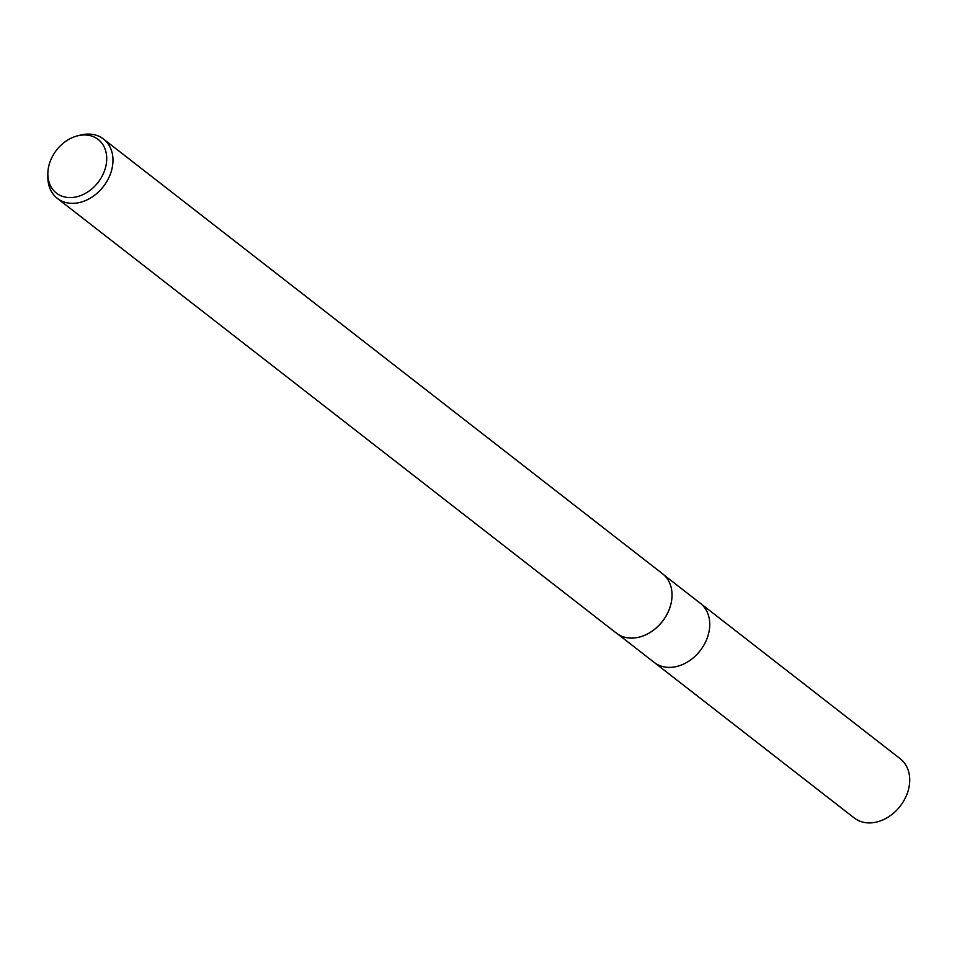 <?xml version="1.0" encoding="UTF-8"?>
<svg xmlns="http://www.w3.org/2000/svg" width="957" height="957" viewBox="0 0 957 957"><rect width="100%" height="100%" fill="white"/><g stroke="black" fill="none" stroke-linecap="round" stroke-linejoin="round"><path stroke-width="1.44" d="M672.029 595.326A37.49 29.009 127.9 0 1 639.611 637.027M654.253 662.447A37.49 29.009 127.9 0 0 676.623 666.515A37.49 29.009 127.9 0 0 707.127 638.283A37.49 29.009 127.9 0 0 700.285 603.257A37.49 29.009 127.9 0 1 707.127 638.283A37.49 29.009 127.9 0 1 676.623 666.515A37.49 29.009 127.9 0 1 654.253 662.459L618.15 634.383M672.029 595.027A37.598 29.093 127.9 0 1 639.312 637.099M80.089 135.2A37.598 29.093 127.9 0 1 80.567 135.081A37.598 29.093 127.9 0 1 81.058 134.961A37.598 29.093 127.9 0 1 103.488 139.028A37.598 29.093 127.9 0 1 110.354 174.15A37.598 29.093 127.9 0 1 79.766 202.465A37.598 29.093 127.9 0 1 57.336 198.386A37.598 29.093 127.9 0 1 47.85 177.153L47.85 173.911A33.985 26.306 127.9 0 1 77.433 135.87A33.985 26.306 127.9 0 1 77.876 135.762A33.985 26.306 127.9 0 1 106.717 159.257A33.985 26.306 127.9 0 1 76.704 196.795A33.985 26.306 127.9 0 1 47.85 173.911M103.488 139.028L662.555 573.781A37.598 29.093 127.9 0 1 669.41 608.903A37.598 29.093 127.9 0 1 638.821 637.218A37.598 29.093 127.9 0 1 616.392 633.139L57.336 198.386M700.428 603.377L900.274 758.781A37.49 29.021 127.9 0 1 907.116 793.808A37.49 29.021 127.9 0 1 876.612 822.039A37.49 29.021 127.9 0 1 854.242 817.984L654.397 662.567M700.285 603.257L664.194 575.193M77.433 135.87L80.567 135.081"/></g></svg>
